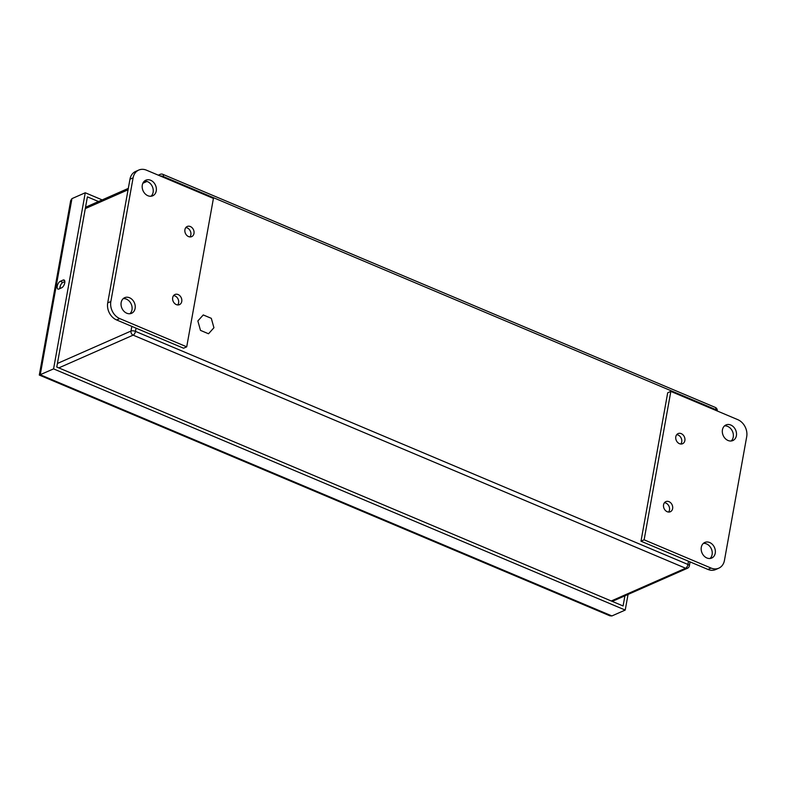 <?xml version="1.0" encoding="UTF-8"?>
<svg xmlns="http://www.w3.org/2000/svg" width="786" height="786" viewBox="0 0 786 786"><rect width="100%" height="100%" fill="white"/><g stroke="black" fill="none" stroke-linecap="round" stroke-linejoin="round"><path stroke-width="1.18" d="M703.372 543.381A8.528 6.799 -113.8 0 1 712.106 554.572A8.528 6.799 -113.8 0 1 710.033 558.492M676.707 434.678A5.541 4.421 -113.8 0 1 681.727 441.948A5.541 4.421 -113.8 0 1 680.823 444.021M664.465 502.706A5.541 4.421 -113.8 0 1 669.495 509.976A5.541 4.421 -113.8 0 1 668.591 512.05M724.515 425.894A8.528 6.799 -113.8 0 1 733.25 437.075A8.528 6.799 -113.8 0 1 731.167 440.995M640.993 541.2L644.127 539.815L670.831 391.408L667.697 392.784L640.993 541.2L707.931 569.437A13.647 10.886 66.2 0 0 715.663 569.555L718.787 568.18A13.647 10.886 -113.8 0 1 711.065 568.062L707.931 569.437M715.24 553.187A8.528 6.799 -113.8 0 1 711.703 558.05A8.528 6.799 -113.8 0 1 702.045 552.99A8.528 6.799 -113.8 0 1 704.826 542.448A8.528 6.799 -113.8 0 1 712.47 544.472A8.528 6.799 -113.8 0 1 715.24 553.187M684.861 440.573A5.541 4.421 -113.8 0 1 682.562 443.726A5.541 4.421 -113.8 0 1 676.294 440.445A5.541 4.421 -113.8 0 1 678.102 433.597A5.541 4.421 -113.8 0 1 683.063 434.913A5.541 4.421 -113.8 0 1 684.861 440.573M672.62 508.591A5.541 4.421 -113.8 0 1 670.33 511.755A5.541 4.421 -113.8 0 1 664.052 508.463A5.541 4.421 -113.8 0 1 665.86 501.615A5.541 4.421 -113.8 0 1 670.822 502.932A5.541 4.421 -113.8 0 1 672.62 508.591M736.384 435.699A8.528 6.799 -113.8 0 1 732.847 440.553A8.528 6.799 -113.8 0 1 723.189 435.493A8.528 6.799 -113.8 0 1 725.969 424.951A8.528 6.799 -113.8 0 1 733.603 426.985A8.528 6.799 -113.8 0 1 736.384 435.699M644.127 539.815L711.065 568.062M670.831 391.408L737.769 419.645A13.647 10.886 -113.8 0 1 746.7 436.721L724.446 560.398A13.647 10.886 -113.8 0 1 718.787 568.18M144.388 181.134A8.528 6.799 -113.8 0 1 152.366 186.626A8.528 6.799 -113.8 0 1 151.04 196.235M173.588 295.595A5.541 4.421 -113.8 0 1 178.127 299.181A5.541 4.421 -113.8 0 1 177.705 304.939M185.83 227.576A5.541 4.421 -113.8 0 1 190.369 231.153A5.541 4.421 -113.8 0 1 189.947 236.92M123.245 298.621A8.528 6.799 -113.8 0 1 131.233 304.123A8.528 6.799 -113.8 0 1 129.896 313.732M116.642 319.971L183.58 348.218L186.714 346.832L213.419 198.416L146.481 170.179A13.647 10.886 -113.8 0 0 138.758 170.061A13.647 10.886 -113.8 0 0 133.099 177.842L129.965 179.218L107.711 302.895A13.647 10.886 66.2 0 0 116.642 319.971L119.777 318.595A13.647 10.886 -113.8 0 1 110.846 301.519L133.099 177.842M138.758 170.061L135.624 171.446A13.647 10.886 66.2 0 0 129.965 179.218M142.305 185.054A8.528 6.799 -113.8 0 1 145.842 180.191A8.528 6.799 -113.8 0 1 155.5 185.25A8.528 6.799 -113.8 0 1 152.72 195.793A8.528 6.799 -113.8 0 1 145.086 193.769A8.528 6.799 -113.8 0 1 142.305 185.054M172.684 297.668A5.541 4.421 -113.8 0 1 174.983 294.504A5.541 4.421 -113.8 0 1 181.261 297.796A5.541 4.421 -113.8 0 1 179.454 304.644A5.541 4.421 -113.8 0 1 174.492 303.327A5.541 4.421 -113.8 0 1 172.684 297.668M184.926 229.64A5.541 4.421 -113.8 0 1 187.225 226.486A5.541 4.421 -113.8 0 1 193.494 229.777A5.541 4.421 -113.8 0 1 191.686 236.625A5.541 4.421 -113.8 0 1 186.724 235.309A5.541 4.421 -113.8 0 1 184.926 229.64M121.162 302.541A8.528 6.799 -113.8 0 1 124.699 297.678A8.528 6.799 -113.8 0 1 134.367 302.748A8.528 6.799 -113.8 0 1 131.576 313.29A8.528 6.799 -113.8 0 1 123.942 311.256A8.528 6.799 -113.8 0 1 121.162 302.541M186.714 346.832L119.777 318.595M203.26 314.94L211.306 318.33L213.93 327.742L208.526 333.765L200.489 330.375L197.856 320.953L203.26 314.94M53.576 368.88L85.261 192.767L71.939 198.632L70.701 200.538L39.3 375.06L609.877 615.802L611.901 615.939L625.224 610.064L53.576 368.88L39.31 375.079M625.224 610.064L628.043 594.442M102.19 199.899L85.261 192.767M624.919 595.817L623.092 605.977L56.779 367.042L87.403 196.854L98.496 201.53M63.096 280.062A4.254 1.955 112.9 0 1 64.049 279.993A4.254 1.955 112.9 0 1 64.531 283.775A4.254 1.955 112.9 0 1 61.701 287.774L58.881 289.012A4.254 1.955 112.9 0 1 57.918 289.081A4.254 1.955 112.9 0 1 57.447 285.298A4.254 1.955 112.9 0 1 60.267 281.3L63.096 280.062L64.678 280.73M64.845 281.594L62.939 282.429A4.254 1.955 -67.1 0 0 59.805 288.609M110.846 301.519L107.711 302.895M59.844 288.59L60.365 285.711M71.939 198.632L40.243 374.755L611.901 615.939M60.267 281.3L62.939 282.429M611.262 600.985L685.598 568.229L133.139 335.141L58.803 367.897M57.427 363.466L130.997 331.044L131.832 326.377M146.982 181.428L142.856 183.246M128.069 189.77L85.291 208.614M715.673 410.321L715.8 409.624L163.341 176.536L163.213 177.233M136.057 328.165L135.477 331.378L687.947 564.466L688.516 561.253M717.225 410.98A3.272 1.277 -169.8 0 0 715.8 409.624A3.272 1.513 -67.1 0 0 715.27 407.403A3.272 3.272 0 0 1 717.225 410.98M160.167 175.956A3.272 1.277 -169.8 0 1 163.341 176.536A3.272 1.513 -67.1 0 0 162.81 174.315A3.272 3.272 0 0 0 160.216 174.335A3.272 2.613 66.2 0 0 159.077 175.494M690.069 561.902L689.361 565.841A3.272 1.277 -169.8 0 0 687.947 564.466A3.272 1.513 -67.1 0 1 685.598 568.229A3.272 2.613 66.2 0 0 687.455 568.258L612.245 601.398M135.477 331.378A3.272 1.277 -169.8 0 0 130.997 331.044A3.272 2.613 -113.8 0 0 133.139 335.141A3.272 1.513 -67.1 0 0 135.477 331.378M160.216 174.335L158.31 175.17M144.85 181.104L144.054 181.458M128.315 188.385L85.536 207.239M162.81 174.315L715.27 407.403M687.455 568.258A3.272 3.272 0 0 0 689.361 565.841"/></g></svg>
